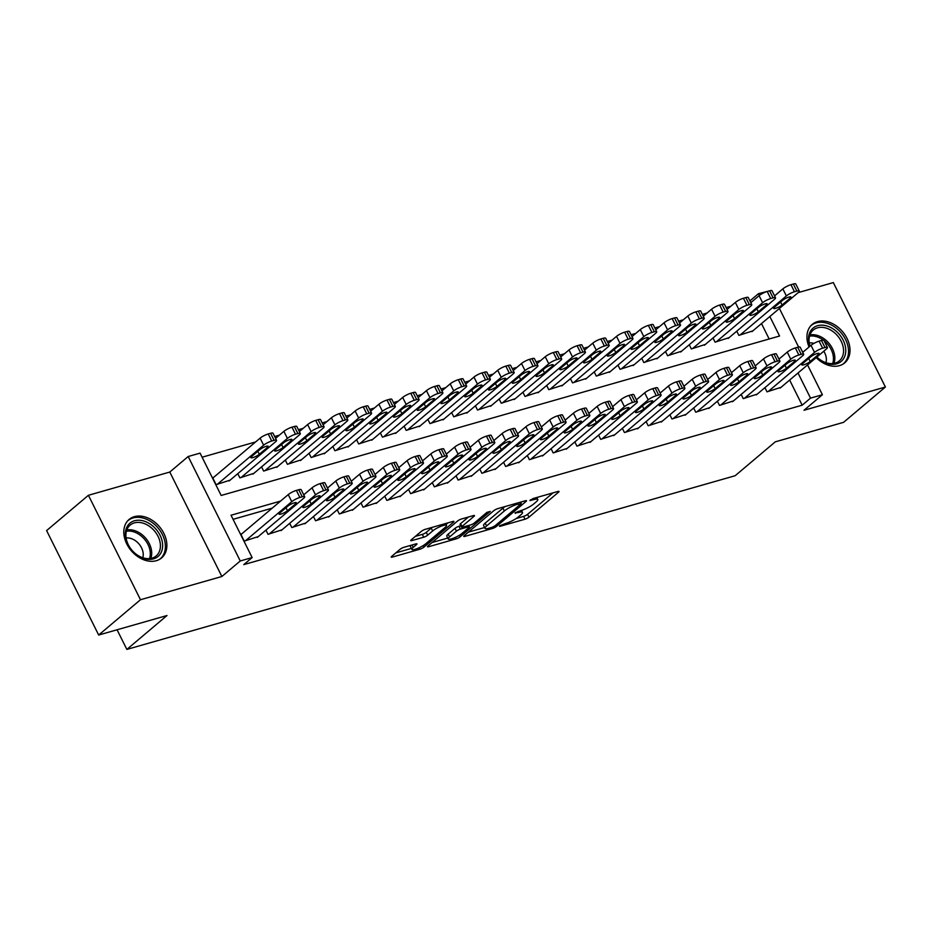 <?xml version="1.0" encoding="UTF-8"?>
<svg xmlns="http://www.w3.org/2000/svg" width="932" height="932" viewBox="0 0 932 932"><rect width="100%" height="100%" fill="white"/><g stroke="black" fill="none" stroke-linecap="round" stroke-linejoin="round"><path stroke-width="1.4" d="M499.738 525.776L499.389 526.3L500.228 526.277L525.007 519.206A3.169 0.676 153.5 0 0 528.98 517.155L558.524 492.201A3.169 0.676 153.5 0 0 559.025 491.455A3.169 0.676 153.5 0 0 557.837 491.49L533.057 498.562L529.924 500.519L533.966 499.587A10.135 2.155 153.5 0 1 537.787 499.494A10.135 2.155 153.5 0 1 536.168 501.894L533.71 503.967A10.135 2.155 153.5 0 1 521 510.538L515 512.891L518.693 512.472A10.135 2.155 153.5 0 1 522.514 512.39A10.135 2.155 153.5 0 1 520.906 514.779L518.448 516.864A10.135 2.155 153.5 0 1 505.727 523.423L499.738 525.776M156.308 560.715A25.187 18.512 49.8 0 0 161.585 557.93A25.187 18.512 49.8 0 0 161.888 529.958A25.187 18.512 49.8 0 0 134.359 516.666A25.187 18.512 49.8 0 0 129.094 519.45A25.187 18.512 49.8 0 0 128.791 547.422A25.187 18.512 49.8 0 0 156.308 560.715M816.199 357.62A25.187 18.512 49.8 0 0 839.452 365.647A25.187 18.512 49.8 0 0 844.718 362.874A25.187 18.512 49.8 0 0 845.021 334.903A25.187 18.512 49.8 0 0 817.492 321.61A25.187 18.512 49.8 0 0 812.226 324.383A25.187 18.512 49.8 0 0 809.058 346.984M403.987 547.294A3.169 0.676 153.5 0 0 400.014 549.344L391.72 556.346A3.169 0.676 153.5 0 0 391.219 557.091A3.169 0.676 153.5 0 0 392.407 557.068L419.936 549.204A3.169 0.676 153.5 0 0 423.909 547.154L453.453 522.211A3.169 0.676 153.5 0 0 453.954 521.454A3.169 0.676 153.5 0 0 452.766 521.489L425.237 529.341A3.169 0.676 153.5 0 0 421.264 531.403L411.257 539.849A3.169 0.676 153.5 0 0 410.756 540.595A3.169 0.676 153.5 0 0 411.944 540.572L423.722 537.205A3.169 0.676 153.5 0 0 427.695 535.154L432.658 530.96A8.481 1.806 153.5 0 1 440.813 526.335A8.481 1.806 153.5 0 1 446.486 525.403A8.481 1.806 153.5 0 1 445.135 527.407L425.691 543.822A8.481 1.806 153.5 0 1 417.536 548.447A8.481 1.806 153.5 0 1 411.862 549.391A8.481 1.806 153.5 0 1 413.214 547.387L416.453 544.649A3.169 0.676 153.5 0 0 416.953 543.904A3.169 0.676 153.5 0 0 415.765 543.927L403.987 547.294M98.675 635.03L46.6 530.588L88.412 495.288L140.487 599.73L98.675 635.03L166.991 615.528L126.857 649.418L735.15 475.728L775.284 441.838L843.588 422.336L885.4 387.036L804.013 410.266L822.408 394.737L810.537 398.127L802.172 405.187L243.776 564.629L252.141 557.569L240.258 560.971L188.182 456.517L200.065 453.127L221.175 495.463L779.571 336.021L769.844 316.531M140.487 599.73L221.863 576.5L240.258 560.971M464.252 535.632A3.169 0.676 153.5 0 0 463.752 536.378A3.169 0.676 153.5 0 0 464.952 536.354L492.469 528.491A3.169 0.676 153.5 0 0 496.441 526.44L525.986 501.498A3.169 0.676 153.5 0 0 526.487 500.752A3.169 0.676 153.5 0 0 525.298 500.775L497.781 508.639A3.169 0.676 153.5 0 0 493.797 510.689L464.252 535.632M456.202 538.847L428.685 546.711A3.169 0.676 153.5 0 1 427.485 546.735A3.169 0.676 153.5 0 1 427.986 545.989L457.53 521.046A3.169 0.676 153.5 0 1 461.503 518.996L473.281 515.629A3.169 0.676 153.5 0 1 474.481 515.594A3.169 0.676 153.5 0 1 473.98 516.351L461.992 526.463A3.169 0.676 153.5 0 0 461.491 527.209A3.169 0.676 153.5 0 0 462.691 527.186L470.497 524.949A3.169 0.676 153.5 0 0 474.47 522.899L486.947 512.367L490.209 511.435L460.175 536.797A3.169 0.676 153.5 0 1 456.202 538.847L455.457 537.345M885.4 387.036L833.324 282.582L798.165 292.625M213.789 477.254L212.601 477.592L216.119 484.652L230.146 480.12M764.916 387.642L767.013 391.848L781.039 387.316M741.161 394.434L743.258 398.628L757.285 394.096M717.395 401.214L719.492 405.42L733.519 400.877M693.641 407.995L695.738 412.2L709.753 407.668M669.875 414.787L671.972 418.992L685.999 414.449M646.109 421.567L648.206 425.773L662.233 421.229M622.355 428.347L624.452 432.553L638.478 428.021M598.589 435.139L600.686 439.345L614.712 434.801M574.834 441.919L576.931 446.125L590.946 441.593M551.068 448.711L553.165 452.917L567.192 448.374M527.302 455.492L529.399 459.697L543.426 455.154M503.548 462.272L505.645 466.478L519.672 461.946M479.782 469.064L481.879 473.27L495.906 468.726M456.028 475.844L458.125 480.05L472.14 475.518M432.262 482.625L434.359 486.83L448.385 482.298M408.507 489.417L410.593 493.622L424.619 489.079M384.741 496.197L386.838 500.402L400.865 495.871M360.975 502.989L363.072 507.194L377.099 502.651M337.221 509.769L339.318 513.975L353.333 509.431M313.455 516.549L315.552 520.755L329.578 516.223M289.701 523.341L291.798 527.547L305.812 523.003M265.935 530.122L268.032 534.327L282.058 529.795M802.172 405.187L789.637 380.058M272.237 508.138L233.07 519.322M241.936 533.721L240.747 534.059L244.266 541.108L258.292 536.576M750.982 302.516L749.876 300.803M730.851 306.232L726.11 307.583M707.085 313.024L702.355 314.375M683.331 319.804L678.589 321.156M659.565 326.584L654.823 327.947M635.81 333.376L631.069 334.728M612.044 340.157L607.303 341.508M588.29 346.937L583.548 348.3M564.524 353.729L559.783 355.08M540.758 360.509L536.017 361.861M517.004 367.301L512.262 368.653M493.238 374.082L488.496 375.433M469.483 380.862L464.742 382.225M445.717 387.654L440.976 389.005M421.951 394.434L417.221 395.785M398.197 401.226L393.455 402.577M374.431 408.006L369.689 409.358M350.677 414.787L345.935 416.138M326.911 421.579L322.169 422.93M303.145 428.359L298.415 429.71M279.39 435.139L274.649 436.502M255.624 441.931L202.104 457.216M769.168 338.992L761.491 323.59M752.893 330.848L738.866 335.392L736.769 331.186M729.127 337.64L715.1 342.172L713.003 337.967M705.373 344.421L691.346 348.952L689.249 344.758M681.607 351.201L667.58 355.744L665.483 351.539M657.841 357.993L643.826 362.525L641.729 358.319M634.086 364.773L620.06 369.317L617.963 365.111M610.32 371.553L596.294 376.097L594.208 371.891M586.566 378.345L572.539 382.877L570.442 378.672M562.8 385.126L548.773 389.669L546.676 385.464M539.034 391.918L525.019 396.45L522.922 392.244M515.279 398.698L501.253 403.241L499.156 399.036M491.513 405.478L477.499 410.022L475.402 405.816M467.759 412.27L453.733 416.802L451.636 412.596M443.993 419.05L429.967 423.594L427.87 419.388M420.239 425.842L406.212 430.374L404.115 426.169M396.473 432.623L382.446 437.155L380.349 432.949M372.707 439.403L358.692 443.947L356.595 439.741M348.952 446.195L334.926 450.727L332.829 446.521M325.186 452.975L311.16 457.519L309.063 453.313M301.432 459.756L287.406 464.299L285.309 460.093M277.666 466.548L263.639 471.079L261.543 466.874M253.9 473.328L239.885 477.871L237.788 473.666M117.071 629.787L126.857 649.418M221.863 576.5L169.787 472.046L88.412 495.288M169.787 472.046L188.182 456.517M750.097 300.745L758.45 293.685L770.484 290.586M280.602 501.078L231.031 515.233L252.141 557.569M779.583 358.599L778.803 358.82M755.817 365.379L755.037 365.6M732.063 372.159L731.282 372.392M708.297 378.951L707.516 379.173M684.542 385.732L683.75 385.953M660.776 392.523L659.996 392.745M637.01 399.304L636.23 399.525M613.256 406.084L612.475 406.317M589.49 412.876L588.709 413.097M565.736 419.656L564.943 419.878M541.97 426.448L541.189 426.67M518.204 433.229L517.423 433.45M494.449 440.009L493.669 440.23M470.683 446.801L469.903 447.022M446.929 453.581L446.137 453.802M423.163 460.361L422.382 460.594M399.409 467.153L398.616 467.375M375.643 473.934L374.862 474.155M351.877 480.726L351.096 480.947M328.122 487.506L327.33 487.727M304.356 494.286L303.576 494.519M810.537 398.127L798.002 372.998M779.397 308.469L798.631 347.042M807.555 364.925L822.408 394.737M759.347 295.467L758.45 293.685M516.223 518.483L523.598 516.386A3.169 0.676 153.5 0 0 527.57 514.336L552.991 492.865M468.388 532.149L484.582 527.524M492.201 527.291L494.985 525.846L520.918 503.956L517.05 504.41A10.135 2.155 153.5 0 0 504.34 510.981L486.609 525.951A10.135 2.155 153.5 0 0 485.001 528.339A10.135 2.155 153.5 0 0 488.822 528.258L492.201 527.291M505.144 506.53A10.135 2.155 153.5 0 0 502.93 508.161L504.34 510.981M485.001 528.339L483.592 525.52A10.135 2.155 153.5 0 1 485.199 523.132L502.93 508.161M447.756 538.044L432.122 542.506M468.435 517.015L460.583 523.644A3.169 0.676 153.5 0 0 460.082 524.39L461.491 527.209M449.562 536.96A8.481 1.806 153.5 0 0 448.21 538.964A8.481 1.806 153.5 0 0 453.884 538.02A8.481 1.806 153.5 0 0 462.039 533.395L468.889 527.617A3.169 0.676 153.5 0 0 469.39 526.871A3.169 0.676 153.5 0 0 468.202 526.895L460.385 529.12A3.169 0.676 153.5 0 0 456.412 531.182L449.562 536.96L448.152 534.141A8.481 1.806 153.5 0 0 446.801 536.145L448.21 538.964M448.152 534.141L455.002 528.351A3.169 0.676 153.5 0 1 458.975 526.3L460.781 525.788M411.047 545.278A8.481 1.806 153.5 0 0 410.453 546.571L411.862 549.391M432.308 527.326A8.481 1.806 153.5 0 0 431.26 528.141L432.658 530.96M415.381 536.366L422.312 534.385A3.169 0.676 153.5 0 0 426.285 532.335L431.26 528.141M446.02 524.471L447.919 522.875M395.855 552.862L411.385 548.424M740.055 335.054L786.375 295.933A6.454 1.375 153.5 0 1 794.472 291.751L796.848 291.075A6.454 1.375 153.5 0 1 799.283 291.017A6.454 1.375 153.5 0 1 798.258 292.543L751.938 331.652M774.562 295.887L782.857 288.873A6.454 1.375 -26.5 0 1 790.953 284.703L793.33 284.015A6.454 1.375 -26.5 0 1 795.765 283.957L799.283 291.017M782.496 300.407L774.469 307.187A5.161 1.095 153.5 0 0 773.642 308.41A5.161 1.095 153.5 0 0 777.102 307.84A5.161 1.095 153.5 0 0 782.076 305.02L790.103 298.24A5.161 1.095 153.5 0 0 790.918 297.017A5.161 1.095 153.5 0 0 787.458 297.588A5.161 1.095 153.5 0 0 782.496 300.407M768.201 391.51L814.521 352.401A6.454 1.375 153.5 0 1 822.618 348.219L824.995 347.543A6.454 1.375 153.5 0 1 827.43 347.485A6.454 1.375 153.5 0 1 826.404 348.999L780.084 388.12M827.43 347.485L823.911 340.425A6.454 1.375 -26.5 0 0 821.476 340.483L819.1 341.159A6.454 1.375 -26.5 0 0 811.003 345.341L802.72 352.343M810.642 356.874A5.161 1.095 -26.5 0 1 815.617 354.055A5.161 1.095 -26.5 0 1 819.065 353.484A5.161 1.095 -26.5 0 1 818.249 354.696L810.223 361.476A5.161 1.095 -26.5 0 1 805.248 364.296A5.161 1.095 -26.5 0 1 801.8 364.866A5.161 1.095 -26.5 0 1 802.615 363.643L810.642 356.874M809.826 346.343A21.797 16.019 -130.2 0 1 817.632 325.699A21.797 16.019 -130.2 0 1 843.169 340.18A21.797 16.019 -130.2 0 1 836.633 363.818A21.797 16.019 -130.2 0 1 816.782 357.131M816.863 357.061A20.178 14.83 49.8 0 0 835.095 363.107A20.178 14.83 49.8 0 0 839.313 360.882A20.178 14.83 49.8 0 0 839.557 338.467A20.178 14.83 49.8 0 0 817.504 327.819A20.178 14.83 49.8 0 0 813.275 330.045A20.178 14.83 49.8 0 0 810.013 346.18M809.256 342.918A14.364 10.567 -130.2 0 1 813.951 343.384M823.795 351.213A14.364 10.567 -130.2 0 1 825.95 362.688M843.274 363.876L843.017 364.097A25.024 18.395 49.8 0 0 843.274 363.876A25.024 18.395 49.8 0 0 843.577 336.079A25.024 18.395 49.8 0 0 816.222 322.88A25.024 18.395 49.8 0 0 810.991 325.641A25.024 18.395 49.8 0 0 810.712 325.885M153.139 526.324A21.797 16.019 -130.2 0 1 160.246 554.027A21.797 16.019 -130.2 0 1 134.86 553.317A21.797 16.019 -130.2 0 1 127.754 525.601A21.797 16.019 -130.2 0 1 153.139 526.324M134.697 553.014A20.178 14.83 49.8 0 0 156.18 555.938A20.178 14.83 49.8 0 0 151.625 528.036A20.178 14.83 49.8 0 0 130.142 525.112A20.178 14.83 49.8 0 0 134.697 553.014M126.111 537.985A14.364 10.567 -130.2 0 1 136.981 541.935A14.364 10.567 -130.2 0 1 142.806 557.755M159.85 559.177A25.024 18.395 49.8 0 0 160.141 558.932A25.024 18.395 49.8 0 0 154.491 524.332A25.024 18.395 49.8 0 0 127.859 520.697A25.024 18.395 49.8 0 0 127.568 520.941L127.859 520.697M716.289 341.834L762.621 302.725A6.454 1.375 153.5 0 1 770.717 298.543L773.094 297.867A6.454 1.375 153.5 0 1 775.517 297.809A6.454 1.375 153.5 0 1 774.492 299.323L728.172 338.444M750.808 302.667L759.102 295.665A6.454 1.375 -26.5 0 1 767.199 291.483L769.564 290.807A6.454 1.375 -26.5 0 1 771.999 290.749L775.517 297.809M758.73 307.199L750.703 313.968A5.161 1.095 153.5 0 0 749.887 315.191A5.161 1.095 153.5 0 0 753.347 314.62A5.161 1.095 153.5 0 0 758.31 311.801L766.337 305.02A5.161 1.095 153.5 0 0 767.164 303.809A5.161 1.095 153.5 0 0 763.704 304.38A5.161 1.095 153.5 0 0 758.73 307.199M692.534 348.615L738.855 309.506A6.454 1.375 153.5 0 1 746.951 305.323L749.328 304.648A6.454 1.375 153.5 0 1 751.763 304.589A6.454 1.375 153.5 0 1 750.738 306.115L704.417 345.224M727.042 309.447L735.336 302.446A6.454 1.375 -26.5 0 1 743.433 298.263L745.81 297.588A6.454 1.375 -26.5 0 1 748.245 297.529L751.763 304.589M734.975 313.979L726.948 320.759A5.161 1.095 153.5 0 0 726.121 321.971A5.161 1.095 153.5 0 0 729.581 321.4A5.161 1.095 153.5 0 0 734.544 318.581L742.571 311.812A5.161 1.095 153.5 0 0 743.398 310.589A5.161 1.095 153.5 0 0 739.938 311.16A5.161 1.095 153.5 0 0 734.975 313.979M668.768 355.407L715.089 316.286A6.454 1.375 153.5 0 1 723.185 312.115L725.562 311.428A6.454 1.375 153.5 0 1 727.997 311.37A6.454 1.375 153.5 0 1 726.972 312.896L680.651 352.016M703.276 316.239L711.57 309.238A6.454 1.375 -26.5 0 1 719.667 305.055L722.044 304.38A6.454 1.375 -26.5 0 1 724.479 304.321L727.997 311.37M711.209 320.759L703.182 327.54A5.161 1.095 153.5 0 0 702.367 328.763A5.161 1.095 153.5 0 0 705.815 328.192A5.161 1.095 153.5 0 0 710.79 325.373L718.817 318.593A5.161 1.095 153.5 0 0 719.632 317.369A5.161 1.095 153.5 0 0 716.184 317.94A5.161 1.095 153.5 0 0 711.209 320.759M645.014 362.187L691.334 323.078A6.454 1.375 153.5 0 1 699.431 318.895L701.808 318.22A6.454 1.375 153.5 0 1 704.243 318.162A6.454 1.375 153.5 0 1 703.217 319.688L656.885 358.797M679.521 323.02L687.816 316.018A6.454 1.375 -26.5 0 1 695.913 311.836L698.289 311.16A6.454 1.375 -26.5 0 1 700.724 311.102L704.243 318.162M687.455 327.551L679.428 334.32A5.161 1.095 153.5 0 0 678.601 335.543A5.161 1.095 153.5 0 0 682.061 334.972A5.161 1.095 153.5 0 0 687.024 332.153L695.051 325.373A5.161 1.095 153.5 0 0 695.878 324.161A5.161 1.095 153.5 0 0 692.418 324.732A5.161 1.095 153.5 0 0 687.455 327.551M744.447 398.29L790.767 359.181A6.454 1.375 153.5 0 1 798.864 354.999L801.24 354.323A6.454 1.375 153.5 0 1 803.675 354.265A6.454 1.375 153.5 0 1 802.65 355.791L756.33 394.9M803.675 354.265L800.157 347.205A6.454 1.375 -26.5 0 0 797.722 347.263L795.346 347.939A6.454 1.375 -26.5 0 0 787.249 352.121L778.954 359.123M786.888 363.655A5.161 1.095 -26.5 0 1 791.851 360.835A5.161 1.095 -26.5 0 1 795.311 360.265A5.161 1.095 -26.5 0 1 794.483 361.488L786.457 368.257A5.161 1.095 -26.5 0 1 781.494 371.076A5.161 1.095 -26.5 0 1 778.034 371.647A5.161 1.095 -26.5 0 1 778.861 370.435L786.888 363.655M720.681 405.082L767.001 365.961A6.454 1.375 153.5 0 1 775.098 361.791L777.474 361.103A6.454 1.375 153.5 0 1 779.909 361.045A6.454 1.375 153.5 0 1 778.884 362.571L732.564 401.692M779.909 361.045L776.391 353.997A6.454 1.375 -26.5 0 0 773.956 354.055L771.579 354.731A6.454 1.375 -26.5 0 0 763.483 358.913L755.188 365.915M763.122 370.435A5.161 1.095 -26.5 0 1 768.096 367.616A5.161 1.095 -26.5 0 1 771.545 367.045A5.161 1.095 -26.5 0 1 770.729 368.268L762.702 375.048A5.161 1.095 -26.5 0 1 757.728 377.868A5.161 1.095 -26.5 0 1 754.279 378.439A5.161 1.095 -26.5 0 1 755.095 377.215L763.122 370.435M696.926 411.862L743.247 372.753A6.454 1.375 153.5 0 1 751.343 368.571L753.72 367.895A6.454 1.375 153.5 0 1 756.155 367.837A6.454 1.375 153.5 0 1 755.118 369.363L708.798 408.472M756.155 367.837L752.637 360.777A6.454 1.375 -26.5 0 0 750.202 360.835L747.825 361.511A6.454 1.375 -26.5 0 0 739.728 365.693L731.434 372.695M739.367 377.227A5.161 1.095 -26.5 0 1 744.33 374.408A5.161 1.095 -26.5 0 1 747.79 373.837A5.161 1.095 -26.5 0 1 746.963 375.048L738.936 381.829A5.161 1.095 -26.5 0 1 733.973 384.648A5.161 1.095 -26.5 0 1 730.513 385.219A5.161 1.095 -26.5 0 1 731.34 383.996L739.367 377.227M673.16 418.654L719.481 379.534A6.454 1.375 153.5 0 1 727.577 375.351L729.954 374.676A6.454 1.375 153.5 0 1 732.389 374.617A6.454 1.375 153.5 0 1 731.364 376.144L685.043 415.253M732.389 374.617L728.871 367.558A6.454 1.375 -26.5 0 0 726.436 367.616L724.059 368.303A6.454 1.375 -26.5 0 0 715.962 372.474L707.668 379.487M715.601 384.007A5.161 1.095 -26.5 0 1 720.564 381.188A5.161 1.095 -26.5 0 1 724.024 380.617A5.161 1.095 -26.5 0 1 723.209 381.84L715.182 388.621A5.161 1.095 -26.5 0 1 710.207 391.428A5.161 1.095 -26.5 0 1 706.747 392.011A5.161 1.095 -26.5 0 1 707.574 390.788L715.601 384.007M621.248 368.979L667.568 329.858A6.454 1.375 153.5 0 1 675.665 325.676L678.042 325A6.454 1.375 153.5 0 1 680.477 324.942A6.454 1.375 153.5 0 1 679.451 326.468L633.131 365.577M655.755 329.812L664.05 322.798A6.454 1.375 -26.5 0 1 672.147 318.616L674.523 317.94A6.454 1.375 -26.5 0 1 676.958 317.882L680.477 324.942M663.689 334.332L655.662 341.112A5.161 1.095 153.5 0 0 654.846 342.335A5.161 1.095 153.5 0 0 658.295 341.753A5.161 1.095 153.5 0 0 663.269 338.945L671.296 332.165A5.161 1.095 153.5 0 0 672.112 330.942A5.161 1.095 153.5 0 0 668.663 331.512A5.161 1.095 153.5 0 0 663.689 334.332M649.394 425.435L695.726 386.326A6.454 1.375 153.5 0 1 703.823 382.143L706.188 381.456A6.454 1.375 153.5 0 1 708.623 381.409A6.454 1.375 153.5 0 1 707.598 382.924L661.277 422.045M708.623 381.409L705.105 374.349A6.454 1.375 -26.5 0 0 702.67 374.408L700.293 375.083A6.454 1.375 -26.5 0 0 692.196 379.266L683.913 386.267M691.835 390.788A5.161 1.095 -26.5 0 1 696.81 387.98A5.161 1.095 -26.5 0 1 700.258 387.397A5.161 1.095 -26.5 0 1 699.443 388.621L691.416 395.401A5.161 1.095 -26.5 0 1 686.441 398.22A5.161 1.095 -26.5 0 1 682.993 398.791A5.161 1.095 -26.5 0 1 683.808 397.568L691.835 390.788M597.482 375.759L643.814 336.65A6.454 1.375 153.5 0 1 651.911 332.468L654.287 331.78A6.454 1.375 153.5 0 1 656.722 331.734A6.454 1.375 153.5 0 1 655.685 333.248L609.365 372.369M632.001 336.592L640.296 329.59A6.454 1.375 -26.5 0 1 648.392 325.408L650.769 324.732A6.454 1.375 -26.5 0 1 653.192 324.674L656.722 331.734M639.923 341.112L631.896 347.892A5.161 1.095 153.5 0 0 631.081 349.116A5.161 1.095 153.5 0 0 634.541 348.545A5.161 1.095 153.5 0 0 639.503 345.725L647.53 338.945A5.161 1.095 153.5 0 0 648.357 337.722A5.161 1.095 153.5 0 0 644.897 338.304A5.161 1.095 153.5 0 0 639.923 341.112M573.728 382.539L620.048 343.43A6.454 1.375 153.5 0 1 628.145 339.248L630.521 338.572A6.454 1.375 153.5 0 1 632.956 338.514A6.454 1.375 153.5 0 1 631.931 340.04L585.611 379.149M608.235 343.372L616.53 336.37A6.454 1.375 -26.5 0 1 624.626 332.188L627.003 331.512A6.454 1.375 -26.5 0 1 629.438 331.454L632.956 338.514M616.168 347.904L608.142 354.684A5.161 1.095 153.5 0 0 607.314 355.896A5.161 1.095 153.5 0 0 610.775 355.325A5.161 1.095 153.5 0 0 615.737 352.506L623.764 345.725A5.161 1.095 153.5 0 0 624.591 344.514A5.161 1.095 153.5 0 0 621.131 345.085A5.161 1.095 153.5 0 0 616.168 347.904M549.962 389.331L596.282 350.211A6.454 1.375 153.5 0 1 604.379 346.028L606.755 345.353A6.454 1.375 153.5 0 1 609.19 345.294A6.454 1.375 153.5 0 1 608.165 346.82L561.845 385.93M584.469 350.164L592.764 343.162A6.454 1.375 -26.5 0 1 600.86 338.98L603.237 338.293A6.454 1.375 -26.5 0 1 605.672 338.246L609.19 345.294M592.403 354.684L584.376 361.465A5.161 1.095 153.5 0 0 583.56 362.688A5.161 1.095 153.5 0 0 587.009 362.117A5.161 1.095 153.5 0 0 591.983 359.298L600.01 352.517A5.161 1.095 153.5 0 0 600.825 351.294A5.161 1.095 153.5 0 0 597.377 351.865A5.161 1.095 153.5 0 0 592.403 354.684M526.207 396.112L572.528 357.003A6.454 1.375 153.5 0 1 580.624 352.82L583.001 352.145A6.454 1.375 153.5 0 1 585.436 352.086A6.454 1.375 153.5 0 1 584.411 353.612L538.079 392.722M560.715 356.944L569.009 349.943A6.454 1.375 -26.5 0 1 577.106 345.76L579.483 345.085A6.454 1.375 -26.5 0 1 581.918 345.026L585.436 352.086M568.648 361.476L560.621 368.245A5.161 1.095 153.5 0 0 559.794 369.468A5.161 1.095 153.5 0 0 563.254 368.897A5.161 1.095 153.5 0 0 568.217 366.078L576.244 359.298A5.161 1.095 153.5 0 0 577.071 358.086A5.161 1.095 153.5 0 0 573.611 358.657A5.161 1.095 153.5 0 0 568.648 361.476M502.441 402.892L548.762 363.783A6.454 1.375 153.5 0 1 556.858 359.601L559.235 358.925A6.454 1.375 153.5 0 1 561.67 358.867A6.454 1.375 153.5 0 1 560.645 360.393L514.324 399.502M536.948 363.725L545.243 356.723A6.454 1.375 -26.5 0 1 553.34 352.541L555.717 351.865A6.454 1.375 -26.5 0 1 558.152 351.807L561.67 358.867M544.882 368.257L536.855 375.037A5.161 1.095 153.5 0 0 536.04 376.248A5.161 1.095 153.5 0 0 539.488 375.678A5.161 1.095 153.5 0 0 544.463 372.858L552.49 366.09A5.161 1.095 153.5 0 0 553.305 364.866A5.161 1.095 153.5 0 0 549.857 365.437A5.161 1.095 153.5 0 0 544.882 368.257M625.64 432.215L671.96 393.106A6.454 1.375 153.5 0 1 680.057 388.924L682.434 388.248A6.454 1.375 153.5 0 1 684.869 388.19A6.454 1.375 153.5 0 1 683.843 389.716L637.523 428.825M684.869 388.19L681.35 381.13A6.454 1.375 -26.5 0 0 678.915 381.188L676.539 381.864A6.454 1.375 -26.5 0 0 668.442 386.046L660.147 393.048M668.081 397.58A5.161 1.095 -26.5 0 1 673.044 394.76A5.161 1.095 -26.5 0 1 676.504 394.189A5.161 1.095 -26.5 0 1 675.677 395.401L667.65 402.181A5.161 1.095 -26.5 0 1 662.687 405.001A5.161 1.095 -26.5 0 1 659.227 405.571A5.161 1.095 -26.5 0 1 660.054 404.36L668.081 397.58M601.874 439.007L648.194 399.886A6.454 1.375 153.5 0 1 656.291 395.704L658.668 395.028A6.454 1.375 153.5 0 1 661.103 394.97A6.454 1.375 153.5 0 1 660.077 396.496L613.757 435.605M661.103 394.97L657.584 387.922A6.454 1.375 -26.5 0 0 655.149 387.968L652.773 388.656A6.454 1.375 -26.5 0 0 644.676 392.838L636.381 399.84M644.315 404.36A5.161 1.095 -26.5 0 1 649.289 401.541A5.161 1.095 -26.5 0 1 652.738 400.97A5.161 1.095 -26.5 0 1 651.922 402.193L643.896 408.973A5.161 1.095 -26.5 0 1 638.921 411.793A5.161 1.095 -26.5 0 1 635.473 412.363A5.161 1.095 -26.5 0 1 636.288 411.14L644.315 404.36M578.12 445.787L624.44 406.678A6.454 1.375 153.5 0 1 632.537 402.496L634.913 401.82A6.454 1.375 153.5 0 1 637.348 401.762A6.454 1.375 153.5 0 1 636.323 403.288L589.991 442.397M637.348 401.762L633.83 394.702A6.454 1.375 -26.5 0 0 631.395 394.76L629.018 395.436A6.454 1.375 -26.5 0 0 620.922 399.618L612.627 406.62M620.561 411.152A5.161 1.095 -26.5 0 1 625.523 408.333A5.161 1.095 -26.5 0 1 628.984 407.762A5.161 1.095 -26.5 0 1 628.156 408.973L620.13 415.754A5.161 1.095 -26.5 0 1 615.167 418.573A5.161 1.095 -26.5 0 1 611.707 419.144A5.161 1.095 -26.5 0 1 612.534 417.92L620.561 411.152M554.354 452.568L600.674 413.458A6.454 1.375 153.5 0 1 608.771 409.276L611.147 408.6A6.454 1.375 153.5 0 1 613.582 408.542A6.454 1.375 153.5 0 1 612.557 410.068L566.237 449.177M613.582 408.542L610.064 401.482A6.454 1.375 -26.5 0 0 607.629 401.541L605.252 402.216A6.454 1.375 -26.5 0 0 597.156 406.399L588.861 413.4M596.795 417.932A5.161 1.095 -26.5 0 1 601.757 415.113A5.161 1.095 -26.5 0 1 605.217 414.542A5.161 1.095 -26.5 0 1 604.402 415.765L596.375 422.534A5.161 1.095 -26.5 0 1 591.401 425.353A5.161 1.095 -26.5 0 1 587.941 425.924A5.161 1.095 -26.5 0 1 588.768 424.712L596.795 417.932M530.588 459.36L576.92 420.239A6.454 1.375 153.5 0 1 585.016 416.068L587.393 415.381A6.454 1.375 153.5 0 1 589.816 415.322A6.454 1.375 153.5 0 1 588.791 416.849L542.471 455.969M589.816 415.322L586.298 408.274A6.454 1.375 -26.5 0 0 583.863 408.333L581.498 409.008A6.454 1.375 -26.5 0 0 573.401 413.191L565.107 420.192M573.029 424.712A5.161 1.095 -26.5 0 1 578.003 421.893A5.161 1.095 -26.5 0 1 581.463 421.322A5.161 1.095 -26.5 0 1 580.636 422.546L572.609 429.326A5.161 1.095 -26.5 0 1 567.646 432.145A5.161 1.095 -26.5 0 1 564.186 432.716A5.161 1.095 -26.5 0 1 565.002 431.493L573.029 424.712M478.687 409.684L525.007 370.563A6.454 1.375 153.5 0 1 533.104 366.392L535.481 365.705A6.454 1.375 153.5 0 1 537.915 365.647A6.454 1.375 153.5 0 1 536.879 367.173L490.558 406.294M513.194 370.517L521.489 363.515A6.454 1.375 -26.5 0 1 529.586 359.333L531.962 358.657A6.454 1.375 -26.5 0 1 534.397 358.599L537.915 365.647M521.116 375.037L513.089 381.817A5.161 1.095 153.5 0 0 512.274 383.04A5.161 1.095 153.5 0 0 515.734 382.47A5.161 1.095 153.5 0 0 520.697 379.65L528.724 372.87A5.161 1.095 153.5 0 0 529.551 371.647A5.161 1.095 153.5 0 0 526.091 372.218A5.161 1.095 153.5 0 0 521.116 375.037M506.833 466.14L553.154 427.031A6.454 1.375 153.5 0 1 561.25 422.848L563.627 422.173A6.454 1.375 153.5 0 1 566.062 422.114A6.454 1.375 153.5 0 1 565.037 423.641L518.716 462.75M566.062 422.114L562.544 415.055A6.454 1.375 -26.5 0 0 560.109 415.113L557.732 415.788A6.454 1.375 -26.5 0 0 549.635 419.971L541.341 426.973M549.274 431.504A5.161 1.095 -26.5 0 1 554.237 428.685A5.161 1.095 -26.5 0 1 557.697 428.114A5.161 1.095 -26.5 0 1 556.87 429.326L548.843 436.106A5.161 1.095 -26.5 0 1 543.88 438.925A5.161 1.095 -26.5 0 1 540.42 439.496A5.161 1.095 -26.5 0 1 541.247 438.285L549.274 431.504M454.921 416.464L501.241 377.355A6.454 1.375 153.5 0 1 509.338 373.173L511.715 372.497A6.454 1.375 153.5 0 1 514.149 372.439A6.454 1.375 153.5 0 1 513.124 373.965L466.804 413.074M489.428 377.297L497.723 370.295A6.454 1.375 -26.5 0 1 505.82 366.113L508.196 365.437A6.454 1.375 -26.5 0 1 510.631 365.379L514.149 372.439M497.362 381.829L489.335 388.609A5.161 1.095 153.5 0 0 488.508 389.821A5.161 1.095 153.5 0 0 491.968 389.25A5.161 1.095 153.5 0 0 496.942 386.43L504.969 379.65A5.161 1.095 153.5 0 0 505.785 378.439A5.161 1.095 153.5 0 0 502.325 379.009A5.161 1.095 153.5 0 0 497.362 381.829M483.067 472.932L529.388 433.811A6.454 1.375 153.5 0 1 537.484 429.629L539.861 428.953A6.454 1.375 153.5 0 1 542.296 428.895A6.454 1.375 153.5 0 1 541.271 430.421L494.95 469.53M542.296 428.895L538.778 421.835A6.454 1.375 -26.5 0 0 536.343 421.893L533.966 422.58A6.454 1.375 -26.5 0 0 525.869 426.751L517.575 433.764M525.508 438.285A5.161 1.095 -26.5 0 1 530.483 435.465A5.161 1.095 -26.5 0 1 533.931 434.895A5.161 1.095 -26.5 0 1 533.116 436.118L525.089 442.898A5.161 1.095 -26.5 0 1 520.114 445.706A5.161 1.095 -26.5 0 1 516.666 446.288A5.161 1.095 -26.5 0 1 517.481 445.065L525.508 438.285M431.155 423.256L477.475 384.135A6.454 1.375 153.5 0 1 485.572 379.953L487.949 379.277A6.454 1.375 153.5 0 1 490.383 379.219A6.454 1.375 153.5 0 1 489.358 380.745L443.038 419.854M465.662 384.089L473.957 377.076A6.454 1.375 -26.5 0 1 482.054 372.905L484.43 372.218A6.454 1.375 -26.5 0 1 486.865 372.159L490.383 379.219M473.596 388.609L465.569 395.389A5.161 1.095 153.5 0 0 464.753 396.613A5.161 1.095 153.5 0 0 468.202 396.03A5.161 1.095 153.5 0 0 473.176 393.222L481.203 386.442A5.161 1.095 153.5 0 0 482.019 385.219A5.161 1.095 153.5 0 0 478.57 385.79A5.161 1.095 153.5 0 0 473.596 388.609M459.313 479.712L505.633 440.603A6.454 1.375 153.5 0 1 513.73 436.421L516.107 435.733A6.454 1.375 153.5 0 1 518.542 435.687A6.454 1.375 153.5 0 1 517.516 437.201L471.184 476.322M518.542 435.687L515.023 428.627A6.454 1.375 -26.5 0 0 512.588 428.685L510.212 429.361A6.454 1.375 -26.5 0 0 502.115 433.543L493.82 440.545M501.754 445.077A5.161 1.095 -26.5 0 1 506.717 442.257A5.161 1.095 -26.5 0 1 510.177 441.675A5.161 1.095 -26.5 0 1 509.35 442.898L501.323 449.678A5.161 1.095 -26.5 0 1 496.36 452.498A5.161 1.095 -26.5 0 1 492.9 453.068A5.161 1.095 -26.5 0 1 493.727 451.845L501.754 445.077M407.401 430.036L453.721 390.927A6.454 1.375 153.5 0 1 461.818 386.745L464.194 386.058A6.454 1.375 153.5 0 1 466.629 386.011A6.454 1.375 153.5 0 1 465.604 387.526L419.284 426.646M441.908 390.869L450.203 383.868A6.454 1.375 -26.5 0 1 458.299 379.685L460.676 379.009A6.454 1.375 -26.5 0 1 463.111 378.951L466.629 386.011M449.841 395.401L441.815 402.17A5.161 1.095 153.5 0 0 440.987 403.393A5.161 1.095 153.5 0 0 444.447 402.822A5.161 1.095 153.5 0 0 449.41 400.003L457.437 393.222A5.161 1.095 153.5 0 0 458.264 391.999A5.161 1.095 153.5 0 0 454.804 392.582A5.161 1.095 153.5 0 0 449.841 395.401M435.547 486.492L481.867 447.383A6.454 1.375 153.5 0 1 489.964 443.201L492.341 442.525A6.454 1.375 153.5 0 1 494.776 442.467A6.454 1.375 153.5 0 1 493.75 443.993L447.43 483.102M494.776 442.467L491.257 435.407A6.454 1.375 -26.5 0 0 488.822 435.465L486.446 436.141A6.454 1.375 -26.5 0 0 478.349 440.323L470.054 447.325M477.988 451.857A5.161 1.095 -26.5 0 1 482.951 449.038A5.161 1.095 -26.5 0 1 486.411 448.467A5.161 1.095 -26.5 0 1 485.595 449.69L477.568 456.459A5.161 1.095 -26.5 0 1 472.594 459.278A5.161 1.095 -26.5 0 1 469.134 459.849A5.161 1.095 -26.5 0 1 469.961 458.637L477.988 451.857M383.635 436.817L429.955 397.708A6.454 1.375 153.5 0 1 438.052 393.525L440.428 392.85A6.454 1.375 153.5 0 1 442.863 392.791A6.454 1.375 153.5 0 1 441.838 394.318L395.517 433.427M418.142 397.649L426.437 390.648A6.454 1.375 -26.5 0 1 434.533 386.465L436.91 385.79A6.454 1.375 -26.5 0 1 439.345 385.732L442.863 392.791M426.075 402.181L418.049 408.962A5.161 1.095 153.5 0 0 417.233 410.173A5.161 1.095 153.5 0 0 420.682 409.602A5.161 1.095 153.5 0 0 425.656 406.783L433.683 400.014A5.161 1.095 153.5 0 0 434.498 398.791A5.161 1.095 153.5 0 0 431.05 399.362A5.161 1.095 153.5 0 0 426.075 402.181M411.781 493.284L458.113 454.164A6.454 1.375 153.5 0 1 466.21 449.981L468.586 449.306A6.454 1.375 153.5 0 1 471.01 449.247A6.454 1.375 153.5 0 1 469.984 450.773L423.664 489.882M471.01 449.247L467.491 442.199A6.454 1.375 -26.5 0 0 465.068 442.246L462.691 442.933A6.454 1.375 -26.5 0 0 454.595 447.115L446.3 454.117M454.222 458.637A5.161 1.095 -26.5 0 1 459.196 455.818A5.161 1.095 -26.5 0 1 462.656 455.247A5.161 1.095 -26.5 0 1 461.829 456.47L453.802 463.251A5.161 1.095 -26.5 0 1 448.84 466.07A5.161 1.095 -26.5 0 1 445.38 466.641A5.161 1.095 -26.5 0 1 446.195 465.418L454.222 458.637M359.88 443.609L406.201 404.488A6.454 1.375 153.5 0 1 414.297 400.306L416.674 399.63A6.454 1.375 153.5 0 1 419.109 399.572A6.454 1.375 153.5 0 1 418.072 401.098L371.752 440.207M394.387 404.441L402.682 397.44A6.454 1.375 -26.5 0 1 410.779 393.257L413.156 392.57A6.454 1.375 -26.5 0 1 415.59 392.523L419.109 399.572M402.309 408.962L394.283 415.742A5.161 1.095 153.5 0 0 393.467 416.965A5.161 1.095 153.5 0 0 396.927 416.394A5.161 1.095 153.5 0 0 401.89 413.575L409.917 406.795A5.161 1.095 153.5 0 0 410.744 405.571A5.161 1.095 153.5 0 0 407.284 406.142A5.161 1.095 153.5 0 0 402.309 408.962M388.027 500.065L434.347 460.956A6.454 1.375 153.5 0 1 442.444 456.773L444.82 456.098A6.454 1.375 153.5 0 1 447.255 456.039A6.454 1.375 153.5 0 1 446.23 457.565L399.91 496.674M447.255 456.039L443.737 448.979A6.454 1.375 -26.5 0 0 441.302 449.038L438.925 449.713A6.454 1.375 -26.5 0 0 430.829 453.896L422.534 460.897M430.468 465.429A5.161 1.095 -26.5 0 1 435.43 462.61A5.161 1.095 -26.5 0 1 438.89 462.039A5.161 1.095 -26.5 0 1 438.063 463.251L430.036 470.031A5.161 1.095 -26.5 0 1 425.074 472.85A5.161 1.095 -26.5 0 1 421.613 473.421A5.161 1.095 -26.5 0 1 422.441 472.198L430.468 465.429M336.114 450.389L382.435 411.28A6.454 1.375 153.5 0 1 390.531 407.098L392.908 406.422A6.454 1.375 153.5 0 1 395.343 406.364A6.454 1.375 153.5 0 1 394.318 407.89L347.997 446.999M370.621 411.222L378.916 404.22A6.454 1.375 -26.5 0 1 387.013 400.038L389.39 399.362A6.454 1.375 -26.5 0 1 391.824 399.304L395.343 406.364M378.555 415.754L370.528 422.522A5.161 1.095 153.5 0 0 369.701 423.745A5.161 1.095 153.5 0 0 373.161 423.175A5.161 1.095 153.5 0 0 378.136 420.355L386.163 413.575A5.161 1.095 153.5 0 0 386.978 412.363A5.161 1.095 153.5 0 0 383.518 412.934A5.161 1.095 153.5 0 0 378.555 415.754M312.348 457.169L358.669 418.06A6.454 1.375 153.5 0 1 366.765 413.878L369.142 413.202A6.454 1.375 153.5 0 1 371.577 413.144A6.454 1.375 153.5 0 1 370.552 414.67L324.231 453.779M346.867 418.002L355.15 411A6.454 1.375 -26.5 0 1 363.247 406.818L365.624 406.142A6.454 1.375 -26.5 0 1 368.058 406.084L371.577 413.144M354.789 422.534L346.762 429.314A5.161 1.095 153.5 0 0 345.947 430.526A5.161 1.095 153.5 0 0 349.395 429.955A5.161 1.095 153.5 0 0 354.37 427.136L362.397 420.367A5.161 1.095 153.5 0 0 363.212 419.144A5.161 1.095 153.5 0 0 359.764 419.715A5.161 1.095 153.5 0 0 354.789 422.534M288.594 463.961L334.914 424.852A6.454 1.375 153.5 0 1 343.011 420.67L345.388 419.983A6.454 1.375 153.5 0 1 347.822 419.924A6.454 1.375 153.5 0 1 346.797 421.45L300.477 460.571M323.101 424.794L331.396 417.792A6.454 1.375 -26.5 0 1 339.493 413.61L341.869 412.934A6.454 1.375 -26.5 0 1 344.304 412.876L347.822 419.924M331.035 429.314L323.008 436.094A5.161 1.095 153.5 0 0 322.181 437.318A5.161 1.095 153.5 0 0 325.641 436.747A5.161 1.095 153.5 0 0 330.604 433.928L338.631 427.147A5.161 1.095 153.5 0 0 339.458 425.924A5.161 1.095 153.5 0 0 335.998 426.507A5.161 1.095 153.5 0 0 331.035 429.314M264.828 470.742L311.148 431.632A6.454 1.375 153.5 0 1 319.245 427.45L321.622 426.774A6.454 1.375 153.5 0 1 324.056 426.716A6.454 1.375 153.5 0 1 323.031 428.242L276.711 467.351M299.335 431.574L307.63 424.573A6.454 1.375 -26.5 0 1 315.727 420.39L318.103 419.715A6.454 1.375 -26.5 0 1 320.538 419.656L324.056 426.716M307.269 436.106L299.242 442.886A5.161 1.095 153.5 0 0 298.426 444.098A5.161 1.095 153.5 0 0 301.875 443.527A5.161 1.095 153.5 0 0 306.849 440.708L314.876 433.928A5.161 1.095 153.5 0 0 315.692 432.716A5.161 1.095 153.5 0 0 312.243 433.287A5.161 1.095 153.5 0 0 307.269 436.106M241.073 477.534L287.394 438.413A6.454 1.375 153.5 0 1 295.491 434.23L297.867 433.555A6.454 1.375 153.5 0 1 300.302 433.497A6.454 1.375 153.5 0 1 299.277 435.023L252.945 474.132M275.581 438.366L283.876 431.353A6.454 1.375 -26.5 0 1 291.972 427.182L294.349 426.495A6.454 1.375 -26.5 0 1 296.784 426.437L300.302 433.497M283.514 442.886L275.488 449.667A5.161 1.095 153.5 0 0 274.66 450.89A5.161 1.095 153.5 0 0 278.12 450.319A5.161 1.095 153.5 0 0 283.083 447.5L291.11 440.72A5.161 1.095 153.5 0 0 291.937 439.496A5.161 1.095 153.5 0 0 288.477 440.067A5.161 1.095 153.5 0 0 283.514 442.886M217.307 484.314L263.628 445.205A6.454 1.375 153.5 0 1 271.725 441.022L274.101 440.347A6.454 1.375 153.5 0 1 276.536 440.288A6.454 1.375 153.5 0 1 275.511 441.803L229.19 480.924M212.834 478.058L260.11 438.145A6.454 1.375 -26.5 0 1 268.206 433.963L270.583 433.287A6.454 1.375 -26.5 0 1 273.018 433.229L276.536 440.288M259.748 449.678L251.722 456.447A5.161 1.095 153.5 0 0 250.894 457.67A5.161 1.095 153.5 0 0 254.354 457.099A5.161 1.095 153.5 0 0 259.329 454.28L267.356 447.5A5.161 1.095 153.5 0 0 268.171 446.288A5.161 1.095 153.5 0 0 264.711 446.859A5.161 1.095 153.5 0 0 259.748 449.678M364.261 506.845L410.581 467.736A6.454 1.375 153.5 0 1 418.678 463.553L421.054 462.878A6.454 1.375 153.5 0 1 423.489 462.82A6.454 1.375 153.5 0 1 422.464 464.346L376.144 503.455M423.489 462.82L419.971 455.76A6.454 1.375 -26.5 0 0 417.536 455.818L415.159 456.494A6.454 1.375 -26.5 0 0 407.063 460.676L398.768 467.678M406.702 472.209A5.161 1.095 -26.5 0 1 411.676 469.39A5.161 1.095 -26.5 0 1 415.124 468.819A5.161 1.095 -26.5 0 1 414.309 470.043L406.282 476.811A5.161 1.095 -26.5 0 1 401.308 479.63A5.161 1.095 -26.5 0 1 397.859 480.201A5.161 1.095 -26.5 0 1 398.675 478.99L406.702 472.209M340.506 513.637L386.827 474.528A6.454 1.375 153.5 0 1 394.923 470.345L397.3 469.658A6.454 1.375 153.5 0 1 399.735 469.6A6.454 1.375 153.5 0 1 398.71 471.126L352.378 510.247M399.735 469.6L396.217 462.552A6.454 1.375 -26.5 0 0 393.782 462.61L391.405 463.286A6.454 1.375 -26.5 0 0 383.308 467.468L375.013 474.47M382.947 478.99A5.161 1.095 -26.5 0 1 387.91 476.182A5.161 1.095 -26.5 0 1 391.37 475.6A5.161 1.095 -26.5 0 1 390.543 476.823L382.516 483.603A5.161 1.095 -26.5 0 1 377.553 486.422A5.161 1.095 -26.5 0 1 374.093 486.993A5.161 1.095 -26.5 0 1 374.92 485.77L382.947 478.99M316.74 520.417L363.061 481.308A6.454 1.375 153.5 0 1 371.157 477.126L373.534 476.45A6.454 1.375 153.5 0 1 375.969 476.392A6.454 1.375 153.5 0 1 374.944 477.918L328.623 517.027M375.969 476.392L372.45 469.332A6.454 1.375 -26.5 0 0 370.016 469.39L367.639 470.066A6.454 1.375 -26.5 0 0 359.542 474.248L351.248 481.25M359.181 485.782A5.161 1.095 -26.5 0 1 364.156 482.962A5.161 1.095 -26.5 0 1 367.604 482.392A5.161 1.095 -26.5 0 1 366.789 483.603L358.762 490.383A5.161 1.095 -26.5 0 1 353.787 493.203A5.161 1.095 -26.5 0 1 350.339 493.774A5.161 1.095 -26.5 0 1 351.154 492.562L359.181 485.782M292.974 527.209L339.306 488.088A6.454 1.375 153.5 0 1 347.403 483.906L349.78 483.23A6.454 1.375 153.5 0 1 352.214 483.172A6.454 1.375 153.5 0 1 351.178 484.698L304.857 523.807M352.214 483.172L348.685 476.112A6.454 1.375 -26.5 0 0 346.261 476.17L343.885 476.858A6.454 1.375 -26.5 0 0 335.788 481.029L327.493 488.042M335.415 492.562A5.161 1.095 -26.5 0 1 340.39 489.743A5.161 1.095 -26.5 0 1 343.85 489.172A5.161 1.095 -26.5 0 1 343.023 490.395L334.996 497.175A5.161 1.095 -26.5 0 1 330.033 499.995A5.161 1.095 -26.5 0 1 326.573 500.566A5.161 1.095 -26.5 0 1 327.388 499.342L335.415 492.562M269.22 533.989L315.54 494.88A6.454 1.375 153.5 0 1 323.637 490.698L326.014 490.022A6.454 1.375 153.5 0 1 328.448 489.964A6.454 1.375 153.5 0 1 327.423 491.479L281.103 530.599M328.448 489.964L324.93 482.904A6.454 1.375 -26.5 0 0 322.495 482.962L320.119 483.638A6.454 1.375 -26.5 0 0 312.022 487.82L303.727 494.822M311.661 499.354A5.161 1.095 -26.5 0 1 316.624 496.535A5.161 1.095 -26.5 0 1 320.084 495.964A5.161 1.095 -26.5 0 1 319.268 497.175L311.23 503.956A5.161 1.095 -26.5 0 1 306.267 506.775A5.161 1.095 -26.5 0 1 302.807 507.346A5.161 1.095 -26.5 0 1 303.634 506.123L311.661 499.354M245.454 540.77L291.774 501.661A6.454 1.375 153.5 0 1 299.871 497.478L302.248 496.803A6.454 1.375 153.5 0 1 304.682 496.744A6.454 1.375 153.5 0 1 303.657 498.271L257.337 537.38M304.682 496.744L301.164 489.684A6.454 1.375 -26.5 0 0 298.729 489.743L296.353 490.418A6.454 1.375 -26.5 0 0 288.256 494.601L240.98 534.525M287.895 506.134A5.161 1.095 -26.5 0 1 292.869 503.315A5.161 1.095 -26.5 0 1 296.318 502.744A5.161 1.095 -26.5 0 1 295.502 503.967L287.475 510.736A5.161 1.095 -26.5 0 1 282.501 513.555A5.161 1.095 -26.5 0 1 279.052 514.126A5.161 1.095 -26.5 0 1 279.868 512.915L287.895 506.134M499.902 525.648L500.228 526.277M530.436 499.867L530.751 500.507M515.175 512.751L515.489 513.392M518.134 511.353L518.693 512.472M533.395 498.457L533.966 499.587M558.128 491.409L558.524 492.201M527.57 514.336L528.98 517.155M523.598 516.386L525.007 519.206M525.59 500.705L525.986 501.498M495.801 525.159L496.441 526.44M491.91 527.372L492.469 528.491M464.486 535.434L464.952 536.354M519.87 502.325L520.429 503.443M516.491 503.292L517.05 504.41M485.199 523.132L486.609 525.951M428.219 545.791L428.685 546.711M473.584 515.547L473.98 516.351M460.583 523.644L461.992 526.463M459.406 535.259L460.175 536.797M467.643 525.764L468.202 526.895M458.975 526.3L460.385 529.12M455.002 528.351L456.412 531.182M416.056 543.857L416.453 544.649M412.026 544.999L413.214 547.387M426.285 532.335L427.695 535.154M422.312 534.385L423.722 537.205M411.49 539.651L411.944 540.572M453.057 521.407L453.453 522.211M423.14 545.628L423.909 547.154M419.202 547.736L419.936 549.204M391.953 556.148L392.407 557.068M786.375 295.933L782.857 288.873M796.848 291.075L793.33 284.015M794.472 291.751L790.953 284.703M789.451 296.935L790.103 298.24M780.585 302.026L782.076 305.02M811.003 345.341L814.521 352.401M819.1 341.159L822.618 348.219M821.476 340.483L824.995 347.543M818.249 354.696L817.597 353.403M810.223 361.476L808.731 358.482M809.92 334.914A20.178 14.83 -130.2 0 1 828.921 343.256A20.178 14.83 -130.2 0 1 833.954 363.375M832.66 363.55A19.514 14.353 49.8 0 0 824.051 340.693M823.387 340.18A19.514 14.353 49.8 0 0 809.524 336.161M126.787 529.97A20.178 14.83 -130.2 0 1 142.911 535.387A20.178 14.83 -130.2 0 1 150.821 558.431M149.516 558.618A19.514 14.353 49.8 0 0 141.804 536.494A19.514 14.353 49.8 0 0 126.391 531.228M762.621 302.725L759.102 295.665M773.094 297.867L769.564 290.807M770.717 298.543L767.199 291.483M765.696 303.727L766.337 305.02M756.819 308.807L758.31 311.801M738.855 309.506L735.336 302.446M749.328 304.648L745.81 297.588M746.951 305.323L743.433 298.263M741.93 310.507L742.571 311.812M733.053 315.599L734.544 318.581M715.089 316.286L711.57 309.238M725.562 311.428L722.044 304.38M723.185 312.115L719.667 305.055M718.164 317.299L718.817 318.593M709.299 322.379L710.79 325.373M691.334 323.078L687.816 316.018M701.808 318.22L698.289 311.16M699.431 318.895L695.913 311.836M694.41 324.08L695.051 325.373M685.533 329.159L687.024 332.153M787.249 352.121L790.767 359.181M795.346 347.939L798.864 354.999M797.722 347.263L801.24 354.323M794.483 361.488L793.843 360.183M786.457 368.257L784.965 365.274M763.483 358.913L767.001 365.961M771.579 354.731L775.098 361.791M773.956 354.055L777.474 361.103M770.729 368.268L770.077 366.975M762.702 375.048L761.211 372.054M739.728 365.693L743.247 372.753M747.825 361.511L751.343 368.571M750.202 360.835L753.72 367.895M746.963 375.048L746.322 373.755M738.936 381.829L737.445 378.835M715.962 372.474L719.481 379.534M724.059 368.303L727.577 375.351M726.436 367.616L729.954 374.676M723.209 381.84L722.556 380.536M715.182 388.621L713.691 385.627M667.568 329.858L664.05 322.798M678.042 325L674.523 317.94M675.665 325.676L672.147 318.616M670.644 330.86L671.296 332.165M661.778 335.951L663.269 338.945M692.196 379.266L695.726 386.326M700.293 375.083L703.823 382.143M702.67 374.408L706.188 381.456M699.443 388.621L698.79 387.328M691.416 395.401L689.925 392.407M643.814 336.65L640.296 329.59M654.287 331.78L650.769 324.732M651.911 332.468L648.392 325.408M646.89 337.652L647.53 338.945M638.012 342.731L639.503 345.725M620.048 343.43L616.53 336.37M630.521 338.572L627.003 331.512M628.145 339.248L624.626 332.188M623.124 344.432L623.764 345.725M614.258 349.523L615.737 352.506M596.282 350.211L592.764 343.162M606.755 345.353L603.237 338.293M604.379 346.028L600.86 338.98M599.358 351.224L600.01 352.517M590.492 356.304L591.983 359.298M572.528 357.003L569.009 349.943M583.001 352.145L579.483 345.085M580.624 352.82L577.106 345.76M575.603 358.005L576.244 359.298M566.726 363.084L568.217 366.078M548.762 363.783L545.243 356.723M559.235 358.925L555.717 351.865M556.858 359.601L553.34 352.541M551.837 364.785L552.49 366.09M542.972 369.876L544.463 372.858M668.442 386.046L671.96 393.106M676.539 381.864L680.057 388.924M678.915 381.188L682.434 388.248M675.677 395.401L675.036 394.108M667.65 402.181L666.159 399.199M644.676 392.838L648.194 399.886M652.773 388.656L656.291 395.704M655.149 387.968L658.668 395.028M651.922 402.193L651.27 400.9M643.896 408.973L642.404 405.979M620.922 399.618L624.44 406.678M629.018 395.436L632.537 402.496M631.395 394.76L634.913 401.82M628.156 408.973L627.516 407.68M620.13 415.754L618.638 412.76M597.156 406.399L600.674 413.458M605.252 402.216L608.771 409.276M607.629 401.541L611.147 408.6M604.402 415.765L603.75 414.46M596.375 422.534L594.884 419.551M573.401 413.191L576.92 420.239M581.498 409.008L585.016 416.068M583.863 408.333L587.393 415.381M580.636 422.546L579.995 421.252M572.609 429.326L571.118 426.332M525.007 370.563L521.489 363.515M535.481 365.705L531.962 358.657M533.104 366.392L529.586 359.333M528.083 371.577L528.724 372.87M519.206 376.656L520.697 379.65M549.635 419.971L553.154 427.031M557.732 415.788L561.25 422.848M560.109 415.113L563.627 422.173M556.87 429.326L556.229 428.033M548.843 436.106L547.352 433.112M501.241 377.355L497.723 370.295M511.715 372.497L508.196 365.437M509.338 373.173L505.82 366.113M504.317 378.357L504.969 379.65M495.451 383.436L496.942 386.43M525.869 426.751L529.388 433.811M533.966 422.58L537.484 429.629M536.343 421.893L539.861 428.953M533.116 436.118L532.463 434.813M525.089 442.898L523.598 439.904M477.475 384.135L473.957 377.076M487.949 379.277L484.43 372.218M485.572 379.953L482.054 372.905M480.551 385.137L481.203 386.442M471.685 390.228L473.176 393.222M502.115 433.543L505.633 440.603M510.212 429.361L513.73 436.421M512.588 428.685L516.107 435.733M509.35 442.898L508.709 441.605M501.323 449.678L499.832 446.684M453.721 390.927L450.203 383.868M464.194 386.058L460.676 379.009M461.818 386.745L458.299 379.685M456.797 391.929L457.437 393.222M447.919 397.009L449.41 400.003M478.349 440.323L481.867 447.383M486.446 436.141L489.964 443.201M488.822 435.465L492.341 442.525M485.595 449.69L484.943 448.385M477.568 456.459L476.077 453.476M429.955 397.708L426.437 390.648M440.428 392.85L436.91 385.79M438.052 393.525L434.533 386.465M433.031 398.71L433.683 400.014M424.165 403.801L425.656 406.783M454.595 447.115L458.113 454.164M462.691 442.933L466.21 449.981M465.068 442.246L468.586 449.306M461.829 456.47L461.189 455.177M453.802 463.251L452.311 460.257M406.201 404.488L402.682 397.44M416.674 399.63L413.156 392.57M414.297 400.306L410.779 393.257M409.276 405.502L409.917 406.795M400.399 410.581L401.89 413.575M430.829 453.896L434.347 460.956M438.925 449.713L442.444 456.773M441.302 449.038L444.82 456.098M438.063 463.251L437.423 461.957M430.036 470.031L428.545 467.037M382.435 411.28L378.916 404.22M392.908 406.422L389.39 399.362M390.531 407.098L387.013 400.038M385.51 412.282L386.163 413.575M376.645 417.361L378.136 420.355M358.669 418.06L355.15 411M369.142 413.202L365.624 406.142M366.765 413.878L363.247 406.818M361.744 419.062L362.397 420.367M352.878 424.153L354.37 427.136M334.914 424.852L331.396 417.792M345.388 419.983L341.869 412.934M343.011 420.67L339.493 413.61M337.99 425.854L338.631 427.147M329.113 430.933L330.604 433.928M311.148 431.632L307.63 424.573M321.622 426.774L318.103 419.715M319.245 427.45L315.727 420.39M314.224 432.634L314.876 433.928M305.358 437.725L306.849 440.708M287.394 438.413L283.876 431.353M297.867 433.555L294.349 426.495M295.491 434.23L291.972 427.182M290.469 439.415L291.11 440.72M281.592 444.506L283.083 447.5M263.628 445.205L260.11 438.145M274.101 440.347L270.583 433.287M271.725 441.022L268.206 433.963M266.703 446.207L267.356 447.5M257.838 451.286L259.329 454.28M407.063 460.676L410.581 467.736M415.159 456.494L418.678 463.553M417.536 455.818L421.054 462.878M414.309 470.043L413.657 468.738M406.282 476.811L404.791 473.829M383.308 467.468L386.827 474.528M391.405 463.286L394.923 470.345M393.782 462.61L397.3 469.658M390.543 476.823L389.902 475.53M382.516 483.603L381.025 480.609M359.542 474.248L363.061 481.308M367.639 470.066L371.157 477.126M370.016 469.39L373.534 476.45M366.789 483.603L366.136 482.31M358.762 490.383L357.271 487.401M335.788 481.029L339.306 488.088M343.885 476.858L347.403 483.906M346.261 476.17L349.78 483.23M343.023 490.395L342.382 489.09M334.996 497.175L333.505 494.181M312.022 487.82L315.54 494.88M320.119 483.638L323.637 490.698M322.495 482.962L326.014 490.022M319.268 497.175L318.616 495.882M311.23 503.956L309.75 500.962M288.256 494.601L291.774 501.661M296.353 490.418L299.871 497.478M298.729 489.743L302.248 496.803M295.502 503.967L294.85 502.663M287.475 510.736L285.984 507.754M521.512 510.375L522.514 512.39M536.785 497.49L537.787 499.494M520.615 502.115L521.268 503.431M468.703 525.473L469.39 526.871M445.566 523.539L446.486 525.403"/></g></svg>
